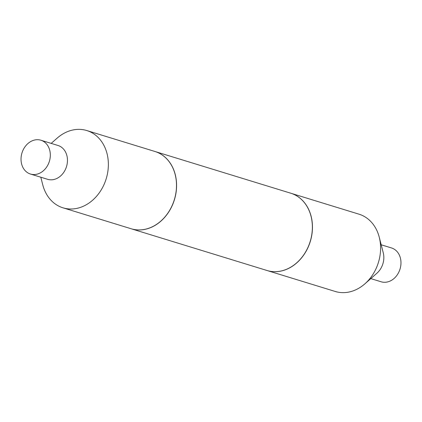 <?xml version="1.0" encoding="UTF-8"?>
<svg xmlns="http://www.w3.org/2000/svg" width="422" height="422" viewBox="0 0 422 422"><rect width="100%" height="100%" fill="white"/><g stroke="black" fill="none" stroke-linecap="round" stroke-linejoin="round"><path stroke-width="0.63" d="M40.871 140.22L58.009 145.484A17.692 14.332 107.1 0 1 67.388 158.588A17.692 14.332 107.1 0 1 47.617 179.308L30.479 174.043A17.692 14.332 107.1 0 1 21.1 160.94A17.692 14.332 107.1 0 1 40.871 140.22A17.692 14.332 107.1 0 1 50.25 153.323A17.692 14.332 107.1 0 1 30.479 174.043M51.194 143.39L57.081 138.194A40.428 32.747 107.1 0 1 86.758 130.535A40.428 32.747 107.1 0 1 108.196 160.476A40.428 32.747 107.1 0 1 63.01 207.824A40.428 32.747 107.1 0 1 42.754 184.82L40.802 177.214M86.758 130.535L154.89 151.466A40.428 32.747 107.1 0 1 176.327 181.407A40.428 32.747 107.1 0 1 131.147 228.756L63.01 207.824M290.811 193.229A40.428 32.747 107.1 0 1 290.853 193.244L358.99 214.176A40.428 32.747 107.1 0 1 379.246 237.18L383.25 252.757A17.692 14.332 107.1 0 1 383.762 255.795A17.692 14.332 107.1 0 1 376.978 273.161L364.919 283.806A40.428 32.747 107.1 0 1 335.242 291.465L267.11 270.534A40.428 32.747 107.1 0 1 267.063 270.518M379.246 237.18A40.428 32.747 107.1 0 1 380.422 244.116A40.428 32.747 107.1 0 1 364.919 283.806M381.198 244.786L391.521 247.957A17.692 14.332 107.1 0 1 400.9 261.06A17.692 14.332 107.1 0 1 381.129 281.78L370.806 278.61M290.853 193.244A40.428 32.747 107.1 0 1 312.291 223.185A40.428 32.747 107.1 0 1 267.11 270.534M154.937 151.482A40.428 32.747 107.1 0 1 154.985 151.498L290.763 193.213A40.428 32.747 107.1 0 1 312.085 232.327A40.428 32.747 107.1 0 1 282.292 270.718A40.428 32.747 107.1 0 1 267.015 270.502L131.237 228.787A40.428 32.747 107.1 0 1 131.189 228.771M154.985 151.498A40.428 32.747 107.1 0 1 176.306 190.612A40.428 32.747 107.1 0 1 146.508 229.004A40.428 32.747 107.1 0 1 131.237 228.787"/></g></svg>
